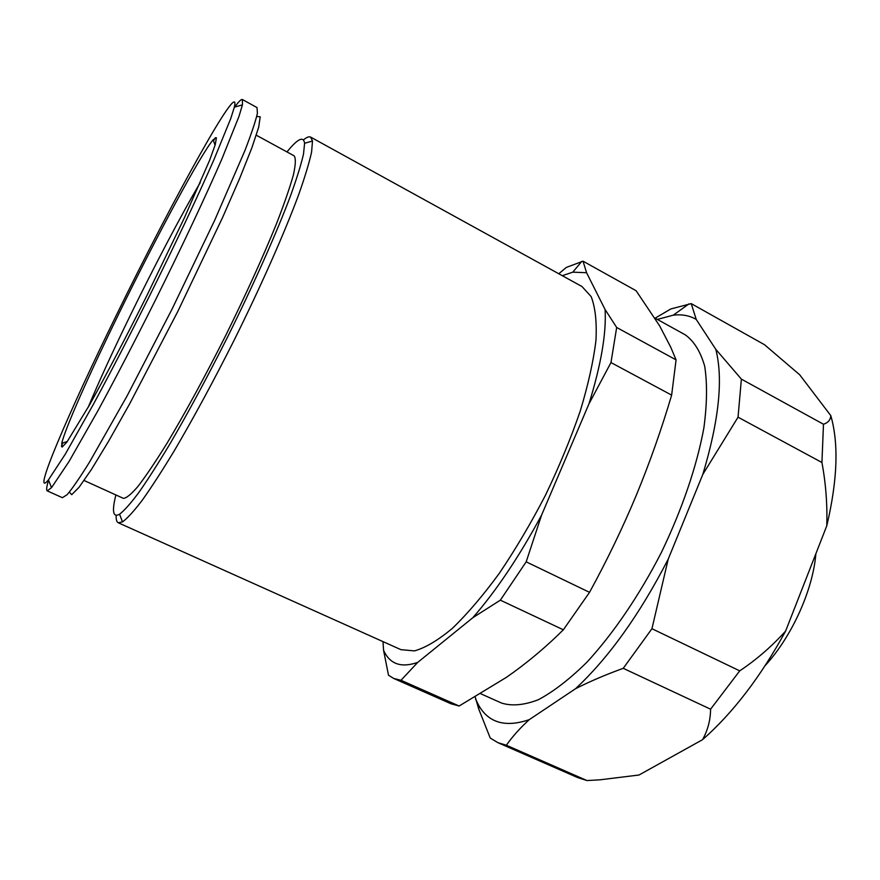 <?xml version="1.0" encoding="UTF-8"?>
<svg xmlns="http://www.w3.org/2000/svg" width="880" height="880" viewBox="0 0 880 880"><rect width="100%" height="100%" fill="white"/><g stroke="black" fill="none" stroke-linecap="round" stroke-linejoin="round"><path stroke-width="1.32" d="M623.238 668.327C605.627 674.707 589.743 681.494 575.575 688.688L529.265 719.642C520.014 728.079 512.391 736.615 506.374 745.239L586.971 780.549L599.808 779.834L639.001 775.016L702.548 739.684C707.784 730.279 710.457 720.115 710.589 709.192L623.238 668.327L651.948 628.716L739.728 670.857L710.589 709.192M799.7 374.792L764.522 344.718L691.24 303.622L696.223 319.418L715.792 349.327L741.378 379.126L823.482 424.248C828.135 422.719 830.577 419.826 830.797 415.602L799.7 374.792M655.127 318.186L670.824 308.957L691.24 303.622M506.374 745.239L498.047 742.731L490.237 738.045L478.753 709.071L475.233 697.037M616.671 327.47L610.973 362.56L588.951 403.898L541.585 515.097L526.185 561.836L589.534 592.339C607.046 560.329 622.644 527.945 636.317 495.22C649.88 462.297 661.65 428.934 671.638 395.12L676.071 359.876L670.725 347.16L659.626 325.831L636.097 290.719L583.033 261.184L586.575 272.712L605.077 309.496L616.671 327.47L676.071 359.876M589.534 592.339L563.354 629.794C547.569 645.447 531.014 659.571 513.689 672.177L506.286 677.424L459.129 706.002L451.044 703.791L393.668 678.436L388.487 675.213L383.581 650.331L382.998 641.619M558.778 273.746L566.335 267.41L583.033 261.184M654.929 318.076L685.212 334.807C694.001 341.099 700.491 351.56 704.693 366.201C707.355 383.196 707.102 403.689 703.912 427.691C696.982 465.685 682.143 509.487 661.221 552.772C639.232 595.518 613.173 633.721 586.993 662.123C569.734 679.107 553.509 691.647 538.34 699.732C524.106 705.188 511.841 706.288 501.545 703.054L480.788 693.77M610.973 362.56L671.638 395.12M526.185 561.836L500.335 600.171L472.868 617.672L417.725 662.398L400.983 680.284L459.129 706.002M500.335 600.171L563.354 629.794M562.298 275.682L572.803 272.162L586.575 272.712M657.349 319.418L673.255 315.183C681.857 314.127 689.513 315.535 696.223 319.418M741.378 379.126L738.045 417.186L821.931 462.495L823.482 424.248M738.045 417.186L702.834 474.364L668.217 559.119L651.948 628.716M715.792 349.327C723.349 378.62 719.037 420.299 702.834 474.364M586.971 780.549L577.676 777.59L498.047 742.731M830.797 415.602C838.86 443.608 837.518 480.348 826.771 525.833C827.431 504.526 825.825 483.417 821.931 462.495M739.728 670.857C756.646 659.527 771.947 646.261 785.631 631.048C760.738 676.665 733.04 712.877 702.548 739.684M541.585 515.097C519.365 556.347 496.463 590.535 472.868 617.672M400.983 680.284L393.668 678.436M417.725 662.398C401.368 668.052 390.082 664.235 383.878 650.947L383.581 650.331M605.077 309.496C606.496 333.058 601.117 364.529 588.951 403.898M529.265 719.642C505.571 727.705 488.708 722.931 478.676 705.309L475.541 699.006M668.217 559.119C639.738 614.427 608.861 657.613 575.575 688.688M115.874 316.228C171.743 201.498 241.879 74.415 234.355 107.151L230.769 118.503L213.851 159.885C197.945 196.097 174.46 245.828 148.874 297.231C129.272 336.358 110.869 371.888 93.665 403.81L65.362 454.047L48.466 479.853C30.36 501.644 68.728 412.214 115.874 316.228M213.51 140.767L215.325 137.676M234.696 107.063C238.711 101.541 241.285 99.033 242.418 99.528L242.44 104.885L238.942 116.501L221.881 158.994C205.7 196.229 181.61 247.467 155.265 300.41C135.069 340.714 116.083 377.267 98.296 410.058L69.036 461.505L51.513 487.674L47.223 490.875C46.145 490.27 46.596 486.706 48.587 480.172M61.402 446.281L62.777 442.981M119.592 312.158C156.673 236.214 200.651 154.396 213.169 139.755L216.414 137.753L215.27 144.628L209.462 160.655L184.437 217.701L146.63 296.109C125.939 337.403 105.754 375.826 89.727 404.558L66.924 442.057L62.117 447.106L61.754 443.311C65.054 428.494 90.123 372.317 119.592 312.158M242.418 99.528L257.004 107.558L257.422 113.212C255.618 121.176 251.416 133.705 244.827 150.788L214.698 220.264L172.183 308.858L126.995 396.099L89.617 461.967C79.937 477.51 72.457 488.4 67.177 494.637L62.403 497.695L47.223 490.875M256.729 116.49L260.205 116.798L258.698 127.16L251.845 147.895L239.624 178.53L222.497 217.712L177.727 311.619L129.646 403.865L108.658 441.122L91.531 469.315L79.09 487.256L71.72 494.692L69.377 492.107M256.289 135.212L294.129 155.826C295.933 158.169 295.691 164.538 293.392 174.933C289.828 187.649 284.163 204.017 276.386 224.015C262.922 257.136 246.026 294.305 225.687 335.533C204.985 376.585 185.46 412.456 167.101 443.124C155.804 461.373 146.135 475.739 138.116 486.233C131.197 494.329 126.258 498.355 123.299 498.322L84.073 480.491M286.979 151.932C297.66 138.71 303.523 135.828 304.59 143.286L303.512 154.055C301.092 164.527 296.802 178.354 290.631 195.547C276.793 232.43 253.979 283.822 227.799 336.589C207.581 376.739 188.199 412.665 169.653 444.378C158.026 463.705 147.719 479.798 138.732 492.635C130.658 503.415 124.278 510.609 119.57 514.217C112.981 517.858 111.749 511.434 115.885 494.956M303.479 139.876C306.68 137.214 309.067 136.29 310.651 137.104L312.499 141.009L311.597 152.02C309.232 162.756 304.942 176.946 298.694 194.612C284.658 232.54 261.283 285.483 234.311 339.845C213.488 381.194 193.49 418.143 174.317 450.703C162.305 470.536 151.657 486.992 142.362 500.093C134.013 511.06 127.391 518.331 122.518 521.906L118.283 522.775C116.677 522.005 115.984 519.541 116.182 515.372M310.651 137.104L581.999 286.539L591.14 296.604C595.287 307.197 596.893 321.805 595.958 340.417C593.439 361.152 588.203 384.703 580.239 411.07C570.79 438.515 559.229 466.521 545.545 495.077C530.959 523.182 515.548 549.263 499.312 573.32C483.032 595.54 467.379 613.899 452.331 628.386C438.02 640.321 425.392 647.834 414.425 650.903L400.884 649.649L118.283 522.775M88.198 407.264C98.626 382.228 112.629 351.681 130.196 315.623C154.308 266.145 181.676 214.038 200.277 182.556M815.881 553.674C813.021 589.754 791.835 636.724 765.226 665.522M785.631 631.048L826.771 525.833M572.803 272.162L581.713 261.448M673.255 315.183L688.963 303.875M478.676 705.309L478.753 709.071M48.466 479.853L51.513 487.674M234.355 107.151L242.44 104.885M119.57 514.217L122.518 521.906M304.59 143.286L312.499 141.009M215.061 145.299L213.169 139.755M67.331 441.485L61.754 443.311"/></g></svg>
